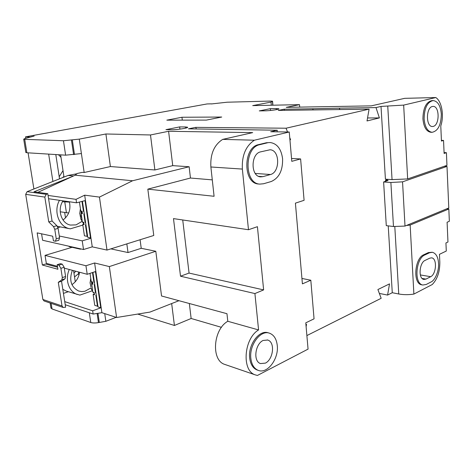 <?xml version="1.0" encoding="UTF-8"?>
<svg xmlns="http://www.w3.org/2000/svg" width="473" height="473" viewBox="0 0 473 473"><rect width="100%" height="100%" fill="white"/><g stroke="black" fill="none" stroke-linecap="round" stroke-linejoin="round"><path stroke-width="0.71" d="M78.63 273.583L74.533 276.942M73.983 273.335L75.692 271.206M63.885 176.394L62.607 177.623M59.202 176.766L63.01 170.605M60.993 157.338L58.469 154.718M71.926 284.622C76.212 281.772 78.755 277.645 79.547 272.241M90.887 287.974L84.939 291.25L81.77 291.593L78.701 291.037C71.021 287.111 68.904 280.205 72.351 270.314M63.039 220.01C68.904 215.422 71.015 209.338 69.371 201.758M81.864 221.488L76.052 224.882L70.471 225.065C61.324 223.54 56.937 209.574 63.033 200.836M266.334 142.757L270.201 142.533C277.137 143.579 281.264 148.989 282.588 158.751C282.872 170.469 279.058 178.067 271.153 181.549L263.562 183.755L259.789 184.103C244.163 183.695 244.086 147.351 259.843 144.661L258.63 144.62L266.334 142.757L270.201 142.533M277.255 345.391C278.975 358.759 267.31 374.362 258.163 370.329C254.084 368.585 251.648 364.636 250.856 358.475C249.046 345.036 260.653 329.646 269.504 333.199C273.902 334.866 276.486 338.934 277.255 345.391M257.637 370.152L256.993 369.939C252.913 368.195 250.477 364.251 249.685 358.096C247.876 344.675 259.476 329.32 268.327 332.862L269.504 333.193M441.321 114.235C441.073 125.026 437.998 131.045 432.097 132.298C427.551 131.589 424.884 127.077 424.11 118.764C424.328 107.998 427.344 101.932 433.15 100.566C437.868 101.228 440.594 105.786 441.321 114.235M432.097 132.298L430.921 132.286C426.368 131.577 423.707 127.071 422.927 118.77C423.14 108.015 426.155 101.955 431.967 100.589L433.15 100.566M432.369 106.49L433.079 106.395C439.713 106.005 439.748 125.038 433.286 126.397L432.411 126.516C425.795 126.841 425.877 107.631 432.369 106.49M263.136 340.454L267.688 340.034C275.452 342.156 273.252 359.48 265.394 363.122L260.499 363.571C252.83 361.301 255.284 343.8 263.136 340.454M438.542 263.36C438.158 257.146 436.124 253.451 432.452 252.286L429.525 252.753L424.73 255C415.873 258.542 413.727 283.729 422.827 285.018L426.214 284.468L430.956 282.02C435.201 280.335 439.169 270.503 438.542 263.36M421.886 284.847L421.685 284.811C412.574 283.522 414.715 258.37 423.577 254.835L428.378 252.588L432.245 252.257M60.213 211.798L68.68 212.986M69.466 202.101L62.477 201.746M92.2 290.818L79.884 295.105L66.096 291.031L62.803 289.34M63.441 293.396L68.343 291.723M92.927 272.413L98.023 306.947L100.767 307.822L92.667 310.808L64.736 301.626M96.315 295.377L95.836 295.235L97.462 306.22L97.893 306.061M97.462 306.22L94.754 305.357L93.128 294.419L94.482 294.827L94.139 292.533L92.791 292.131L91.561 283.871L92.915 284.249L92.572 281.943L91.224 281.565L90.006 273.376M64.293 268.15L87.221 274.293L95.853 271.443L101.902 312.694L116.6 317.495L149.959 312.085L178.954 300.704M48.577 198.725L76.549 202.805L85.039 200.635L90.509 237.907L87.759 237.345L82.438 201.297M37.899 192.351L75.148 175.199L77.282 173.479L82.284 172.349L84.164 172.515L110.398 166.549L154.884 169.961L172.734 165.639L189.147 166.756L132.576 180.763L99.448 197.093L84.673 195.172L90.993 238.262L82.231 240.852L59.285 236.003M78.896 275.321L78.376 271.928M63.991 177.073L60.621 154.854M65.221 304.718L93.151 314.048L101.902 312.694M100.767 307.822L95.516 272.046L95.924 271.916M93.151 314.048L92.667 310.808M110.859 248.869L128.017 252.547L141.226 248.301L155.8 251.269L109.346 266.583L94.612 262.976L85.944 265.755L45.041 255.385L46.319 263.337L57.434 266.311M57.931 227.625L60.467 226.928M446.766 208.806L448.824 209.001L449.35 221.269L447.097 222.251L447.961 242.01L445.933 242.956L446.287 251.045L439.464 254.314L439.819 262.001C439.908 271.679 437.383 279.188 432.245 284.533L413.887 294.082L410.15 225.053L406.402 225.491M85.944 265.755L87.221 274.293M94.612 262.976L95.853 271.443M109.346 266.583L116.6 317.495M41.577 233.822L42.611 240.26L83.52 249.513L92.253 246.859L106.993 250.075L153.772 235.477L147.83 189.141L214.086 196.283L210.875 166.987C210.183 154.109 214.121 144.909 222.694 139.381L252.694 132.617L168.595 131.281L150.491 134.965L105.905 133.983L79.293 139.121L63.453 140.747L24.708 139.346L23.703 139.186L24.856 138.542L34.133 136.094L29.385 137.253M82.231 240.852L83.52 249.513M90.993 238.262L92.253 246.859M90.922 237.783L90.509 237.907M84.673 195.172L76.035 199.352L48.057 195.438M76.549 202.805L76.035 199.352M128.017 252.547L126.835 243.885M116.133 317.342L105.851 321.297L104.734 313.623M105.851 321.297L99.3 322.456L97.946 313.303M51.137 303.37L52.036 308.952L90.775 322.509C92.661 323.106 95.227 323.136 98.467 322.604L99.3 322.456M425.002 260.434L429.791 258.146L431.683 257.844C437.413 258.56 436.224 274.234 430.696 276.699L425.942 279.111L423.843 279.448C418.067 278.644 419.397 262.74 425.002 260.434M299.711 107.117L299.504 104.651L286.236 107.353L371.335 105.857L404.669 98.337L435.816 97.544C441.853 101.393 444.289 115.761 440.783 125.954L441.445 141.06L443.544 140.422L444.112 153.441L446.417 152.69L444.076 152.608M441.415 140.375L443.544 140.422M385.542 181.313L385.477 180.272L388.097 180.45L383.615 181.963L386.281 225.645L393.477 226.508L390.881 182.472L402.547 181.845L405.006 226.07L448.782 207.972L447.003 166.413L444.295 166.277M393.477 226.508L405.006 226.07M402.547 181.845L447.003 166.413M383.615 181.963L390.881 182.472M140.091 239.746L141.226 248.301M45.041 255.385L72.091 247.308M155.8 251.269L161.541 295.986L226.963 313.7L227.797 321.279C213.157 329.391 210.958 360.26 224.663 364.381L225.473 364.659M180.515 276.208L189.07 273.075L263.627 289.902L254.912 293.562L180.515 276.208L173.485 218.603L248.479 229.73L257.424 226.679L263.627 289.902M182.726 219.975L189.07 273.075M260.528 151.88L270.006 149.775C280.081 149.929 280.14 172.326 270.497 174.513L262.887 176.66L260.611 176.872C250.43 176.417 250.743 153.766 260.528 151.88M267.547 142.793L259.843 144.661M99.448 197.093L106.993 250.075M132.576 180.763L75.148 175.199M448.824 209.001L410.15 225.053M413.887 294.082C408.595 294.892 403.552 294.856 398.751 293.987L392.271 292.716L388.232 225.875M189.336 303.512L191.139 318.483L174.419 325.465L137.69 314.078M221.465 327.34L191.139 318.483M171.669 303.565L174.419 325.465M52.036 308.952L50.907 307.752M435.816 97.544L403.664 105.107L381.013 106.425L385.412 179.172L392.052 179.616L407.655 178.936L446.955 165.361L446.417 152.69M385.477 180.272L388.185 179.356M381.013 106.425L375.994 107.578L379.387 117.919L367.545 117.96M379.387 117.919L367.013 120.952L369.094 109.157L286.059 128.213L195.674 127.361L196.39 128.934M289.736 137.566L290.576 139.695L289.919 139.683M290.576 139.695L289.931 139.854M305.936 324.608L306.528 324.318L306.114 326.66M306.882 335.576L381.161 298.297L377.903 289.541L389.521 283.877L387.588 295.069L379.352 293.426M227.797 321.279L258.577 329.935C243.837 338.544 241.472 370.761 255.213 374.858L257.43 375.456L308.059 349.121L305.783 322.84L314.054 318.826L310.814 280.223L302.407 283.865L295.412 203.148L304.092 200.31L300.615 158.934L291.794 161.34L289.251 132.008L254.385 140.209L222.694 139.381M301.94 278.449L310.814 280.223M291.545 158.49L300.615 158.934M258.962 184.032L258.583 184.003C242.956 183.589 242.874 147.304 258.63 144.62M210.875 166.987L242.359 169.074L248.479 229.73M254.912 293.562L258.577 329.935M189.147 166.756L190.453 178.031L147.83 189.141M190.453 178.031L212.288 179.876M25.832 152.371L26.872 152.755L65.617 155.168L81.403 153.577L84.164 172.515M79.293 139.121L81.403 153.577M387.588 295.069L392.271 292.716M211.366 103.948L227.158 102.209L270.331 101.074L272.554 101.204L271.023 102.085L252.712 105.621L299.504 104.651M271.307 105.237L271.023 102.085M407.655 178.936L403.664 105.107M375.994 107.578L339.336 108.146L339.833 109.559M339.336 108.146L312.724 108.772L313.15 109.931M312.724 108.772L284.125 109.21L284.557 110.321M284.125 109.21L278.272 110.41L369.094 109.157M286.059 128.213L287.543 131.985M195.674 127.361L188.455 128.839L277.284 130.229L270.668 131.742L289.251 132.008M276.995 131.837L277.284 130.229M242.359 169.074C241.733 155.611 245.741 145.991 254.385 140.209M172.734 165.639L168.595 131.281M154.884 169.961L150.491 134.965M110.398 166.549L105.905 133.983M276.262 108.571L270.367 108.666L259.281 110.895L265.17 110.812C270.32 110.794 280.264 109.287 278.804 108.76L276.262 108.571L276.362 109.671M270.532 110.475L270.367 108.666M221.725 117.038L181.963 117.257L166.833 120.148L206.388 120.101L221.725 117.038M182.3 120.13L181.963 117.257M185.428 126.959L179.657 126.906L165.946 129.661L171.681 129.738C176.967 129.88 189.265 127.893 187.503 127.196L185.428 126.959L185.57 128.159M179.917 129.135L179.657 126.906M211.354 103.841L207.062 103.948L25.518 136.851L29.338 136.969M85.932 224.994L85.453 224.906L87.144 236.352L87.594 236.222M82.385 213.081L81.108 213.424L82.385 222.032L83.745 222.269L84.093 224.657L82.74 224.415L84.005 224.06M79.429 202.072L80.753 211.023L82.107 211.242L82.468 213.642L81.108 213.424M81.989 201.415L83.473 211.455L83.922 211.336M83.473 211.455L83.952 211.532M87.144 236.352L84.431 235.808L82.74 224.415M84.306 213.944L83.827 213.867L85.105 222.511L85.548 222.387M85.105 222.511L85.583 222.6M79.73 213.14L80.581 217.657M81.959 211.218L81.752 213.252M95.516 272.046L94.683 271.833M94.358 293.987L93.128 294.419M92.489 272.554L93.932 282.322L94.369 282.174M93.932 282.322L94.411 282.458M92.797 283.445L91.561 283.871M94.748 284.77L94.275 284.634L95.499 292.935L95.93 292.781M95.499 292.935L95.978 293.077M90.071 282.464L90.834 286.809M92.259 281.855L92.117 283.682M69.283 269.486C64.724 279.437 68.822 291.859 77.347 294.502M66.953 291.297L66.096 291.031M59.456 200.316C53.254 211.236 58.93 226.804 69.525 228.69L70.282 228.837L82.84 225.095M58.995 226.644L57.316 226.26M80.357 248.798L80.416 249.194L69.07 246.622L69.011 246.232M55.613 241.195L58.788 240.278L59.568 237.818L58.102 228.37L56.866 225.704L52.077 221.021L47.785 193.699L33.967 191.813L71.766 176.76M58.291 282.322L61.537 281.258L65.617 307.231L63.157 307.456L62.028 305.954L58.291 282.322L61.874 279.78L62.33 277.58L60.875 268.315L58.936 265.164L57.18 264.703L57.895 269.255L42.363 265.01L37.16 232.876L52.686 236.204L53.419 240.834L55.471 241.23L56.246 238.764L54.762 229.293L53.532 226.614L48.749 221.914L44.823 197.093L46.271 194.314L47.785 193.699M42.363 265.01L45.585 264.023L57.582 267.257M76.963 173.739L68.106 175.448L73.469 175.974M68.106 175.448L27.109 191.666L25.69 194.344L42.866 299.474L44.095 300.97M80.416 249.194L81.143 248.975M61.537 281.258L65.132 278.709L65.593 276.516L64.157 267.28L62.211 264.141L60.449 263.68L57.18 264.703M52.077 221.021L48.749 221.914M33.896 188.981L28.084 152.832M25.749 138.287L25.518 136.851M48.654 154.109L52.899 181.466M75.272 281.79L73.569 270.639M65.499 217.923L64.677 212.543M59.521 178.841L55.802 154.553M91.449 281.63L92.46 289.908M93.814 292.438L94.204 292.97M81.167 211.088L81.043 215.836L82.131 220.312M83 222.139L83.94 223.593M428.378 252.588L429.525 252.753M66.439 212.838L64.801 202.089M424.73 255L423.577 254.835M98.467 322.604L97.107 313.433M398.751 293.987L394.795 226.455M90.775 322.509L89.308 312.765M425.942 279.111L422.087 278.443M430.696 276.699L420.367 274.943M262.887 176.66L258.625 176.346M270.497 174.513L255.272 173.437M74.48 154.511L72.339 140.038M73.605 154.63L71.458 140.156M272.436 101.429L272.779 105.207M392.052 179.616L387.759 106.313M65.617 155.168L63.453 140.747M26.872 152.755L24.708 139.346M56.246 238.764L59.568 237.818M54.762 229.293L58.102 228.37M53.532 226.614L56.866 225.704M42.866 299.474L62.028 305.954M61.874 279.78L65.132 278.709M62.33 277.58L65.593 276.516M60.875 268.315L64.157 267.28M58.936 265.164L62.211 264.141M27.109 191.666L46.271 194.314M44.823 197.093L25.69 194.344M258.163 370.329L256.993 369.939M267.688 340.034L267.269 339.91M422.821 285.018L421.685 284.811M50.983 308.213L50.15 303.033M255.213 374.858L224.663 364.381M259.789 184.103L258.583 184.003M25.855 152.548L23.703 139.186M272.915 105.201L272.566 101.346M80.41 208.711L79.73 213.625M80.511 218.443L83.804 224.119M90.733 278.26L90.065 283.167M90.857 287.897L92.714 291.61M93.181 292.249L94.281 293.491M69.525 228.69L58.244 226.496M63.157 307.456L43.983 300.934"/></g></svg>
